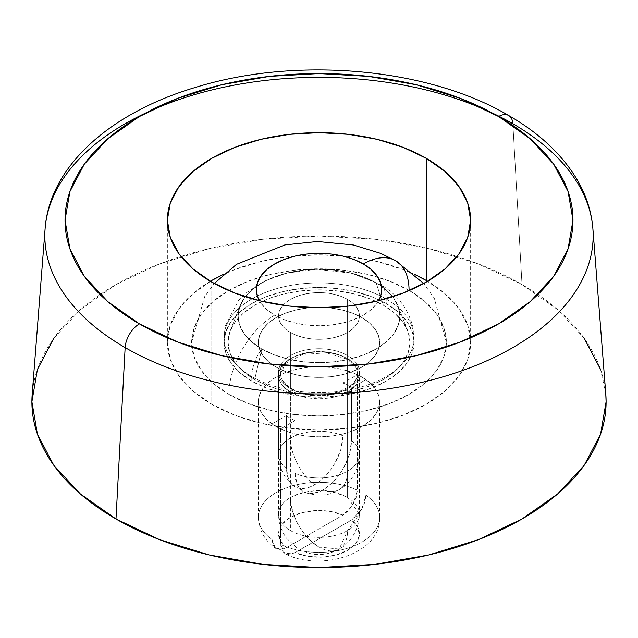 <?xml version="1.0" encoding="UTF-8"?>
<svg xmlns="http://www.w3.org/2000/svg" width="638" height="638" viewBox="0 0 638 638"><rect width="100%" height="100%" fill="white"/><g stroke="black" fill="none" stroke-linecap="round" stroke-linejoin="round"><path stroke-width="0.48" stroke-dasharray="3.19 2.39" d="M605.813 394.332A287.1 165.752 0 0 0 522.012 284.58L512.856 123.74L522.012 284.58L478.508 263.972L428.872 248.653L375.008 239.218L319 236.036L262.992 239.218L209.128 248.653L159.492 263.972L115.988 284.58L80.284 309.701L53.752 338.355M361.89 377.026A60.658 35.018 0 0 0 295.785 369.434A60.658 35.018 0 0 0 258.342 401.788A60.658 35.018 0 0 0 276.11 426.551L276.11 367.121A60.658 35.018 180 0 1 258.342 342.359A60.658 35.018 180 0 1 295.785 310.004A60.658 35.018 180 0 1 361.89 317.596L361.89 377.026L361.89 317.596L352.694 313.242L342.215 310.004L330.835 308.018L319 307.341L307.165 308.018L295.785 310.004L285.306 313.242L276.11 317.596L268.566 322.908L262.96 328.961L259.514 335.532L258.342 342.359L259.514 349.193L262.96 355.765L268.566 361.818L276.11 367.121L285.306 371.476L295.785 374.713L307.165 376.707L319 377.377L330.835 376.707L342.215 374.713L352.694 371.476L361.89 367.121L369.434 361.818L375.04 355.765L378.486 349.193L379.658 342.359L378.486 335.532L375.04 328.961L369.434 322.908L361.89 317.596A60.658 35.018 180 0 1 379.658 342.359A60.658 35.018 180 0 1 342.215 374.713A60.658 35.018 180 0 1 276.11 367.121L276.11 426.551A60.658 35.018 0 0 0 342.215 434.143A60.658 35.018 0 0 0 379.658 401.788A60.658 35.018 0 0 0 361.89 377.026L369.434 382.337L375.04 388.39L378.486 394.962L379.658 401.788L378.486 408.623L375.04 415.194L369.434 421.247L361.89 426.551L352.694 430.905L342.215 434.143L330.835 436.137L319 436.807L307.165 436.137L295.785 434.143L285.306 430.905L276.11 426.551L268.566 421.247L262.96 415.194L259.514 408.623L258.342 401.788L259.514 394.962L262.96 388.39L268.566 382.337L276.11 377.026L285.306 372.672L295.785 369.434L307.165 367.448L319 366.77L330.835 367.448L342.215 369.434L352.694 372.672L361.89 377.026L361.89 317.596A60.658 35.018 180 0 1 379.658 342.359A60.658 35.018 180 0 1 342.215 374.713A60.658 35.018 180 0 1 276.11 367.121L276.11 426.551A60.658 35.018 0 0 0 280.616 428.903L280.616 544.461A60.658 35.018 0 0 0 344.991 548.991A60.658 35.018 0 0 0 379.658 517.346A60.658 35.018 0 0 0 365.965 495.184L365.965 379.626A60.658 35.018 0 0 0 361.89 377.026A60.658 35.018 0 0 0 357.384 374.673L357.384 490.231L353.149 504.379L342.981 515.057L330.165 511.421L315.962 510.575L302.133 512.641L290.41 517.346L282.251 524.117L278.678 532.1L280.138 540.306L286.438 547.699L342.981 515.057A40.433 23.343 0 0 0 290.41 517.346A40.433 23.343 0 0 0 286.438 547.699L276.278 548.768L275.648 548.369L272.035 539.509A60.658 35.018 180 0 1 258.725 513.438A60.658 35.018 180 0 1 296.12 484.92A60.658 35.018 180 0 1 357.384 490.231A60.658 35.018 0 0 0 293.009 485.709A60.658 35.018 0 0 0 258.342 517.346A60.658 35.018 0 0 0 272.035 539.509L272.035 423.951A60.658 35.018 0 0 0 276.11 426.551L276.11 367.121A60.658 35.018 180 0 1 258.342 342.359A60.658 35.018 180 0 1 295.785 310.004A60.658 35.018 180 0 1 361.89 317.596L361.89 377.026A60.658 35.018 180 0 1 365.965 379.626L351.562 387.944A40.433 23.343 0 0 0 347.59 385.28A40.433 23.343 0 0 0 342.981 382.991L342.981 435.818A40.433 23.343 0 0 0 290.41 438.107A40.433 23.343 -120 0 0 314.709 484.784L309.199 487.344L303.895 488.548L299.007 488.349L294.724 486.762L292.69 485.327L288.591 479.712L286.438 468.459A40.433 23.343 180 0 1 278.567 454.615A40.433 23.343 180 0 1 290.41 438.107A40.433 23.343 0 0 0 278.567 454.615A40.433 23.343 0 0 0 286.438 468.459L286.438 415.633A40.433 23.343 0 0 0 290.41 418.297L290.41 391.884A40.433 23.343 180 0 1 290.41 358.867A40.433 23.343 180 0 1 347.59 358.867A40.433 23.343 180 0 1 347.59 391.884A40.433 23.343 180 0 1 290.41 391.884A40.433 23.343 180 0 1 278.567 375.375A40.433 23.343 180 0 1 303.529 353.811A40.433 23.343 180 0 1 347.59 358.867L347.59 385.28L347.59 358.867A40.433 23.343 180 0 1 359.433 375.375A40.433 23.343 180 0 1 334.471 396.948A40.433 23.343 180 0 1 290.41 391.884L290.41 418.297A40.433 23.343 0 0 0 295.019 420.586L295.019 473.412L297.172 484.665L303.297 491.715L305.562 492.751L312.468 493.501L320.515 491.18L326.058 487.982L334.105 481.004L338.993 475.166L343.276 468.635L349.409 454.503L351.562 440.77A40.433 23.343 180 0 1 359.433 454.615A40.433 23.343 180 0 1 347.59 471.123A40.433 23.343 60 0 1 339.217 489.633A40.433 23.343 60 0 1 323.291 489.737A40.433 23.343 -120 0 0 339.217 489.633A40.433 23.343 -120 0 0 347.59 471.123A40.433 23.343 180 0 1 295.019 473.412A40.433 23.343 0 0 0 347.59 471.123A40.433 23.343 0 0 0 359.433 454.615A40.433 23.343 0 0 0 351.562 440.77L351.562 387.944L351.562 440.77L351.012 447.453L349.409 454.503L346.793 461.657L343.276 468.635L338.993 475.166L334.105 481.004L328.801 485.925L323.291 489.737L317.772 492.297L312.468 493.501L307.58 493.302L303.297 491.715L299.78 488.796L297.172 484.665L295.561 479.473L295.019 473.412L295.019 420.586L280.616 428.903L280.616 544.461L284.843 553.712L295.019 552.652L307.835 556.296L322.038 557.134L335.867 555.076L347.59 550.363L355.749 543.6L359.322 535.609L357.862 527.411L351.562 520.01L295.019 552.652A40.433 23.343 0 0 0 347.59 550.363A40.433 23.343 0 0 0 351.562 520.01L361.738 509.315L365.965 495.184A60.658 35.018 180 0 1 379.275 521.262A60.658 35.018 180 0 1 341.88 549.781A60.658 35.018 180 0 1 280.616 544.461L281.717 550.163L284.843 553.712L289.524 554.582L295.019 552.652L351.562 520.01L357.049 515.6L361.738 509.315L364.864 502.154L365.965 495.184L365.965 379.626L351.562 387.944A40.433 23.343 0 0 0 347.59 385.28A40.433 23.343 0 0 0 342.981 382.991L357.384 374.673L357.384 490.231L356.283 497.209L353.149 504.379L348.476 510.639L342.981 515.057L286.438 547.699L280.951 549.629L276.278 548.768L273.144 545.219L272.035 539.509L272.035 423.951L286.438 415.633L286.438 468.459L286.988 474.52L288.591 479.712L291.207 483.843L294.724 486.762L299.007 488.349L303.895 488.548L309.199 487.344L314.709 484.784A40.433 23.343 60 0 1 290.41 438.107A40.433 23.343 180 0 1 342.981 435.818L340.828 449.551L334.703 463.682L330.42 470.214L325.532 476.052L320.228 480.972L314.709 484.784L320.228 480.972L325.532 476.052L330.42 470.214L334.703 463.682L338.22 456.704L340.828 449.551L342.439 442.501L342.981 435.818L342.981 382.991L357.384 374.673A60.658 35.018 180 0 1 361.89 377.026M414.748 274.476A151.637 87.55 0 0 0 223.252 274.476L234.752 269.571L260.974 261.476L289.421 256.492L319 254.817L348.579 256.492L377.026 261.476L403.248 269.571L414.748 274.468M210.365 281.278A151.637 87.55 0 0 0 167.363 342.359A151.637 87.55 0 0 0 211.776 404.269L211.776 282.108L211.776 404.269A151.637 87.55 0 0 0 377.026 423.241A151.637 87.55 0 0 0 470.637 342.359A151.637 87.55 0 0 0 427.635 281.278M426.224 280.457L445.085 293.719L459.097 308.856L467.726 325.284L470.637 342.359L467.726 359.441L459.097 375.862L445.085 390.998L426.224 404.269L403.248 415.155L377.026 423.241L348.579 428.226L319 429.908L289.421 428.226L260.974 423.241L234.752 415.155L211.776 404.269L192.915 390.998L178.903 375.862L170.274 359.441L167.363 342.359L170.274 325.284L178.903 308.856L192.915 293.719L211.776 280.457M605.765 393.734L600.581 369.45M584.249 338.355L557.716 309.701L522.012 284.58A287.1 165.752 0 0 0 215.126 247.265A287.1 165.752 0 0 0 32.187 394.332M45.123 228.54A274.149 158.28 180 0 1 219.815 88.1A274.149 158.28 180 0 1 512.856 123.74M346.163 358.046A38.416 22.178 0 0 0 306.719 352.71A38.416 22.178 0 0 0 280.935 370.75A38.416 22.178 0 0 0 291.837 389.411A38.416 22.178 0 0 0 331.281 394.739A38.416 22.178 0 0 0 357.065 376.707A38.416 22.178 0 0 0 346.163 358.046A38.416 22.178 180 0 1 357.065 376.707A38.416 22.178 180 0 1 331.281 394.739A38.416 22.178 180 0 1 291.837 389.411A38.416 22.178 180 0 1 280.935 370.75A38.416 22.178 180 0 1 306.719 352.71A38.416 22.178 180 0 1 346.163 358.046M347.59 355.565A40.433 23.343 0 0 0 303.529 350.509A40.433 23.343 0 0 0 278.567 372.074A40.433 23.343 0 0 0 290.41 388.582L290.41 332.454A40.433 23.343 180 0 1 278.567 315.946A40.433 23.343 180 0 1 303.529 294.381A40.433 23.343 180 0 1 347.59 299.437L347.59 355.565A40.433 23.343 0 0 0 290.41 355.565A40.433 23.343 0 0 0 290.41 388.582A40.433 23.343 0 0 0 347.59 388.582A40.433 23.343 0 0 0 347.59 355.565L347.59 299.437L341.466 296.534L334.471 294.381L326.887 293.049L319 292.603L311.113 293.049L303.529 294.381L296.534 296.534L290.41 299.437L285.377 302.978L281.645 307.014L279.34 311.392L278.567 315.946L279.34 320.499L281.645 324.878L285.377 328.921L290.41 332.454L296.534 335.357L303.529 337.518L311.113 338.842L319 339.296L326.887 338.842L334.471 337.518L341.466 335.357L347.59 332.454L352.623 328.921L356.355 324.878L358.66 320.499L359.433 315.946L358.66 311.392L356.355 307.014L352.623 302.978L347.59 299.437A40.433 23.343 180 0 1 359.433 315.946A40.433 23.343 180 0 1 334.471 337.518A40.433 23.343 180 0 1 290.41 332.454L290.41 388.582A40.433 23.343 0 0 0 334.471 393.646A40.433 23.343 0 0 0 359.433 372.074A40.433 23.343 0 0 0 347.59 355.565M383.334 305.219L376.189 282.929A80.874 46.694 180 0 1 397.873 305.634A80.874 46.694 180 0 1 358.062 356.833A80.874 46.694 180 0 1 261.811 348.962L254.666 379.506A90.979 52.531 0 0 0 362.95 388.359A90.979 52.531 0 0 0 407.73 330.755A90.979 52.531 0 0 0 383.334 305.219L369.546 298.688L353.819 293.831L336.752 290.84L319 289.835L301.248 290.84L284.181 293.831L268.454 298.688L254.666 305.219L243.349 313.178L234.944 322.262L229.768 332.111L228.021 342.359L229.768 352.607L234.944 362.464L243.349 371.547L254.666 379.506L268.454 386.038L284.181 390.887L301.248 393.877L319 394.89L336.752 393.877L353.819 390.887L369.546 386.038L383.334 379.506L394.651 371.547L403.056 362.464L408.232 352.607L409.979 342.359L408.232 332.111L403.056 322.262L394.651 313.178L383.334 305.219A90.979 52.531 0 0 0 293.743 291.901A90.979 52.531 0 0 0 230.27 330.755A90.979 52.531 0 0 0 254.666 379.506L261.811 348.962A80.874 46.694 180 0 1 240.127 305.634A80.874 46.694 180 0 1 296.55 271.094A80.874 46.694 180 0 1 376.189 282.929L383.334 305.219M276.11 367.121L268.566 361.818L262.96 355.765L259.514 349.193L258.342 342.359L259.514 335.532L262.96 328.961L268.566 322.908L276.11 317.596L285.306 313.242L295.785 310.004L307.165 308.018L319 307.341L330.835 308.018L342.215 310.004L352.694 313.242L361.89 317.596L369.434 322.908L375.04 328.961L378.486 335.532L379.658 342.359L378.486 349.193L375.04 355.765L369.434 361.818L361.89 367.121L352.694 371.476L342.215 374.713L330.835 376.707L319 377.377L307.165 376.707L295.785 374.713L285.306 371.476L276.11 367.121M376.189 282.929L386.245 290.011L393.718 298.082L398.319 306.838L399.874 315.946L398.319 325.053L393.718 333.818L386.245 341.888L376.189 348.962L363.931 354.768L349.951 359.082L334.775 361.746L319 362.639L303.225 361.746L288.049 359.082L274.069 354.768L261.811 348.962L251.755 341.888L244.282 333.818L239.681 325.053L238.126 315.946L239.681 306.838L244.282 298.082L251.755 290.011L261.811 282.929L274.069 277.123L288.049 272.809L303.225 270.153L319 269.252L334.775 270.153L349.951 272.809L363.931 277.123L376.189 282.929A80.874 46.694 180 0 1 376.189 348.962A80.874 46.694 180 0 1 261.811 348.962A32.347 18.677 120 0 0 251.803 376.579A95.022 54.86 0 0 0 349.369 389.77A95.022 54.86 0 0 0 413.161 345.158A95.022 54.86 0 0 0 386.197 298.991A32.347 18.677 120 0 0 379.554 284.221A32.347 18.677 -60 0 1 386.197 298.991A95.022 54.86 180 0 1 414.022 337.789A95.022 54.86 180 0 1 355.366 388.47A95.022 54.86 180 0 1 251.803 376.579L251.803 381.157A95.022 54.86 0 0 0 355.366 393.048A95.022 54.86 0 0 0 414.022 342.359A95.022 54.86 0 0 0 386.197 303.568L386.197 298.991L386.197 303.568L398.008 311.878L406.789 321.369L412.204 331.656L414.022 342.359L412.204 353.061L406.789 363.357L398.008 372.839L386.197 381.157L371.794 387.976L355.366 393.048L337.542 396.166L319 397.227L300.458 396.166L282.634 393.048L266.206 387.976L251.803 381.157L239.992 372.839L231.211 363.357L225.796 353.061L223.978 342.359L225.796 331.656L231.211 321.369L239.992 311.878L251.803 303.568L266.206 296.742L282.634 291.678L300.458 288.551L319 287.499L337.542 288.551L355.366 291.678L371.794 296.742L386.197 303.568A95.022 54.86 0 0 0 282.634 291.678A95.022 54.86 0 0 0 223.978 342.359A95.022 54.86 0 0 0 251.803 381.157L251.803 376.579A95.022 54.86 180 0 1 223.978 337.789A95.022 54.86 180 0 1 282.634 287.1A95.022 54.86 180 0 1 386.197 298.991A95.022 54.86 0 0 0 288.631 285.8A95.022 54.86 0 0 0 224.839 330.412A95.022 54.86 0 0 0 251.803 376.579A32.347 18.677 -60 0 1 261.811 348.962A80.874 46.694 180 0 1 261.811 282.929A80.874 46.694 180 0 1 376.189 282.929L363.931 277.123L349.951 272.809L334.775 270.153L319 269.252L303.225 270.153L288.049 272.809L274.069 277.123L261.811 282.929L251.755 290.011L244.282 298.082L239.681 306.838L238.126 315.946L239.681 325.053L244.282 333.818L251.755 341.888L261.811 348.962L274.069 354.768L288.049 359.082L303.225 361.746L319 362.639L334.775 361.746L349.951 359.082L363.931 354.768L376.189 348.962L386.245 341.888L393.718 333.818L398.319 325.053L399.874 315.946L398.319 306.838L393.718 298.082L386.245 290.011L376.189 282.929M286.438 415.633A40.433 23.343 0 0 0 290.41 418.297A40.433 23.343 0 0 0 295.019 420.586L280.616 428.903A60.658 35.018 180 0 1 276.11 426.551A60.658 35.018 180 0 1 272.035 423.951L286.438 415.633M290.41 530.553A40.433 23.343 180 0 1 278.567 514.045A40.433 23.343 180 0 1 290.41 497.536A40.433 23.343 -120 0 0 319 547.061A40.433 23.343 -120 0 0 339.217 549.063A40.433 23.343 -120 0 0 347.59 530.553A40.433 23.343 180 0 1 290.41 530.553L290.41 332.454A40.433 23.343 180 0 1 278.567 315.946A40.433 23.343 180 0 1 303.529 294.381A40.433 23.343 180 0 1 347.59 299.437L347.59 497.536A40.433 23.343 0 0 0 290.41 497.536A40.433 23.343 0 0 0 278.567 514.045A40.433 23.343 0 0 0 290.41 530.553A40.433 23.343 0 0 0 347.59 530.553A40.433 23.343 0 0 0 359.433 514.045A40.433 23.343 0 0 0 347.59 497.536L347.59 299.437L352.623 302.978L356.355 307.014L358.66 311.392L359.433 315.946L358.66 320.499L356.355 324.878L352.623 328.921L347.59 332.454L341.466 335.357L334.471 337.518L326.887 338.842L319 339.296L311.113 338.842L303.529 337.518L296.534 335.357L290.41 332.454L285.377 328.921L281.645 324.878L279.34 320.499L278.567 315.946L279.34 311.392L281.645 307.014L285.377 302.978L290.41 299.437L296.534 296.534L303.529 294.381L311.113 293.049L319 292.603L326.887 293.049L334.471 294.381L341.466 296.534L347.59 299.437A40.433 23.343 180 0 1 359.433 315.946A40.433 23.343 180 0 1 334.471 337.518A40.433 23.343 180 0 1 290.41 332.454L290.41 530.553M409.07 290.362L389.762 281.214L367.743 274.42L343.85 270.233L319 268.821L294.15 270.233L270.257 274.42L248.238 281.214L228.93 290.362L213.092 301.503L201.321 314.215L194.072 328.012L191.623 342.359L194.072 356.706L201.321 370.503L213.092 383.215L228.93 394.364L248.238 403.503L270.257 410.306L294.15 414.485L319 415.896L343.85 414.485L367.743 410.306L389.762 403.503L409.07 394.364L424.908 383.215L436.679 370.503L443.928 356.706L446.377 342.359L443.928 328.012L436.679 314.215L424.908 301.503L409.07 290.362A127.377 73.537 0 0 0 278.288 272.681A127.377 73.537 0 0 0 192.78 332.478A127.377 73.537 0 0 0 228.93 394.364A64.701 37.355 -60 0 1 274.683 315.124A62.676 36.183 180 0 1 259.379 300.697L261.094 303.385L266.883 309.637L274.683 315.124A64.701 37.355 120 0 0 228.93 394.364A127.377 73.537 0 0 0 359.712 412.044A127.377 73.537 0 0 0 445.22 352.24A127.377 73.537 0 0 0 409.07 290.362A64.701 37.355 120 0 0 395.672 260.743M378.621 300.697L376.906 303.385L371.117 309.637L363.317 315.124L353.819 319.622L342.989 322.964L331.226 325.021L319 325.723L306.774 325.021L295.011 322.964L284.181 319.622L274.683 315.124A62.676 36.183 180 0 0 378.621 300.697M347.59 497.536L359.433 514.045L347.59 530.553L339.217 549.063L319 547.061C301.63 535.083 292.1 518.574 290.41 497.536C309.47 488.493 328.53 488.493 347.59 497.536M258.342 401.788L258.342 517.346L260.089 528.073C262.96 536.263 268.143 543.034 275.648 548.369M167.363 342.359L167.363 220.198M470.637 342.359L470.637 220.198M379.658 401.788L379.658 517.346C380.974 554.406 320.675 571.792 285.353 553.975M346.586 358.971L326.385 352.806L302.532 354.497L285.465 363.429L280.584 373.724C281.206 376.468 279.205 379.969 291.414 388.486C298.919 392.833 308.545 395.018 320.3 395.042L337.063 392.506L348.946 386.987C354.967 382.298 357.79 377.879 357.416 373.724C356.794 370.989 358.795 367.488 346.586 358.971M278.567 372.074L278.567 514.045C278.686 523.256 281.446 531.422 286.837 538.56L297.284 548.154L308.29 553.042C318.362 555.993 328.666 554.669 339.217 549.063C346.378 545.53 358.811 533.958 359.433 514.045L359.433 372.074M407.73 330.755L397.873 305.634M292.69 485.327L285.983 477.966C281.135 471.059 278.662 463.276 278.567 454.615L278.567 375.375M305.562 492.751C319.311 496.563 330.532 495.527 339.217 489.633C346.259 486.172 358.787 474.672 359.433 454.615L359.433 375.375M230.27 330.755L240.127 305.634M223.978 342.359L225.278 326.042L238.532 300.37L245.55 293.368L263.741 281.382L286.59 273.112L316.265 269.276L351.753 273.2L379.49 284.181C396.206 293.097 407.315 307.189 412.81 326.457L414.022 342.359M191.623 342.359L204.75 296.479L214.296 283.527M446.377 342.359L434.247 298.153L423.712 283.527"/><path stroke-width="0.96" d="M53.752 338.355L37.419 369.45L31.9 401.788L37.419 434.127L53.752 465.222L80.284 493.876L115.988 518.997L125.144 347.582A20.217 11.675 -60 0 1 139.411 323.881A253.972 146.628 180 0 1 139.411 116.515A253.972 146.628 180 0 1 498.589 116.515A253.972 146.628 180 0 1 498.589 323.881A253.972 146.628 180 0 1 139.411 323.881A20.217 11.675 120 0 0 125.144 347.582A274.149 158.28 0 0 0 412.036 384.547A274.149 158.28 0 0 0 591.968 250.351A274.149 158.28 0 0 0 512.856 123.74A274.149 158.28 180 0 1 592.877 228.54A274.149 158.28 180 0 1 429.589 380.487A274.149 158.28 180 0 1 125.144 347.582L115.988 518.997A287.1 165.752 0 0 0 434.813 553.465A287.1 165.752 0 0 0 605.813 394.332L592.877 228.54C591.514 211.848 586.426 195.834 577.613 180.514C562.644 155.01 539.668 133.342 508.693 115.518A20.217 11.675 120 0 0 498.589 116.515L530.17 138.733L553.64 164.086L568.091 191.591L572.972 220.198L568.091 248.804L553.64 276.31L530.17 301.662L498.589 323.881L460.102 342.12L416.191 355.669L368.549 364.011L319 366.834L269.451 364.011L221.809 355.669L177.898 342.12L139.411 323.881L107.83 301.662L84.36 276.31L69.909 248.804L65.028 220.198L69.909 191.591L84.36 164.086L107.83 138.733L139.411 116.515L177.898 98.284L221.809 84.726L269.451 76.385L319 73.569L368.549 76.385L416.191 84.726L460.102 98.284L498.589 116.515A20.217 11.675 -60 0 1 508.677 115.502A20.217 11.675 -60 0 1 512.856 123.74A274.149 158.28 0 0 0 236.73 84.679A274.149 158.28 0 0 0 49.07 207.98A274.149 158.28 0 0 0 125.144 347.582A274.149 158.28 180 0 1 45.123 228.54L32.187 394.332A287.1 165.752 0 0 0 115.988 518.997L159.492 539.612L209.128 554.932L262.992 564.359L319 567.549L375.008 564.359L428.872 554.932L478.508 539.612L522.012 518.997L557.716 493.876L584.249 465.222L600.581 434.127L606.1 401.788L605.765 393.734M426.224 280.457A151.637 87.55 0 0 0 414.748 274.476L426.224 280.457L426.224 158.296L426.224 280.457A151.637 87.55 0 0 1 427.635 281.278M211.776 280.457L223.252 274.468A151.637 87.55 0 0 0 210.365 281.278M211.776 282.108A151.637 87.55 180 0 1 167.363 220.198A151.637 87.55 180 0 1 260.974 139.315A151.637 87.55 180 0 1 426.224 158.296L403.248 147.41L377.026 139.315L348.579 134.331L319 132.656L289.421 134.331L260.974 139.315L234.752 147.41L211.776 158.296L192.915 171.558L178.903 186.695L170.274 203.123L167.363 220.198L170.274 237.28L178.903 253.701L192.915 268.837L211.776 282.108L234.752 292.994L260.974 301.08L289.421 306.065L319 307.747L348.579 306.065L377.026 301.08L403.248 292.994L426.224 282.108L445.085 268.837L459.097 253.701L467.726 237.28L470.637 220.198L467.726 203.123L459.097 186.695L445.085 171.558L426.224 158.296A151.637 87.55 180 0 1 470.637 220.198A151.637 87.55 180 0 1 377.026 301.08A151.637 87.55 180 0 1 211.776 282.108M600.581 369.45L584.249 338.355M214.296 283.527L236.475 264.347L284.907 244.904L317.509 241.483L353.261 244.944L380.774 253.39L395.672 260.743A64.701 37.355 120 0 0 363.317 263.949L353.819 259.443L342.989 256.101L331.226 254.044L319 253.35L306.774 254.044L295.011 256.101L284.181 259.443L274.683 263.949L266.883 269.427L261.094 275.688L257.529 282.474L256.324 289.532L257.529 296.59L259.379 300.697A62.676 36.183 180 0 1 286.271 258.677A62.676 36.183 180 0 1 363.317 263.949A64.701 37.355 -60 0 1 395.672 260.743A64.701 37.355 -60 0 1 409.07 290.362M363.317 263.949L371.117 269.427L376.906 275.688L380.471 282.474L381.676 289.532L380.471 296.59L378.621 300.697A62.676 36.183 180 0 0 363.317 263.949M508.693 115.518C427.978 67.732 296.574 56.144 196.002 87.254C111.108 112.248 49.724 165.776 45.123 228.54M423.712 283.527L395.672 260.743"/></g></svg>
